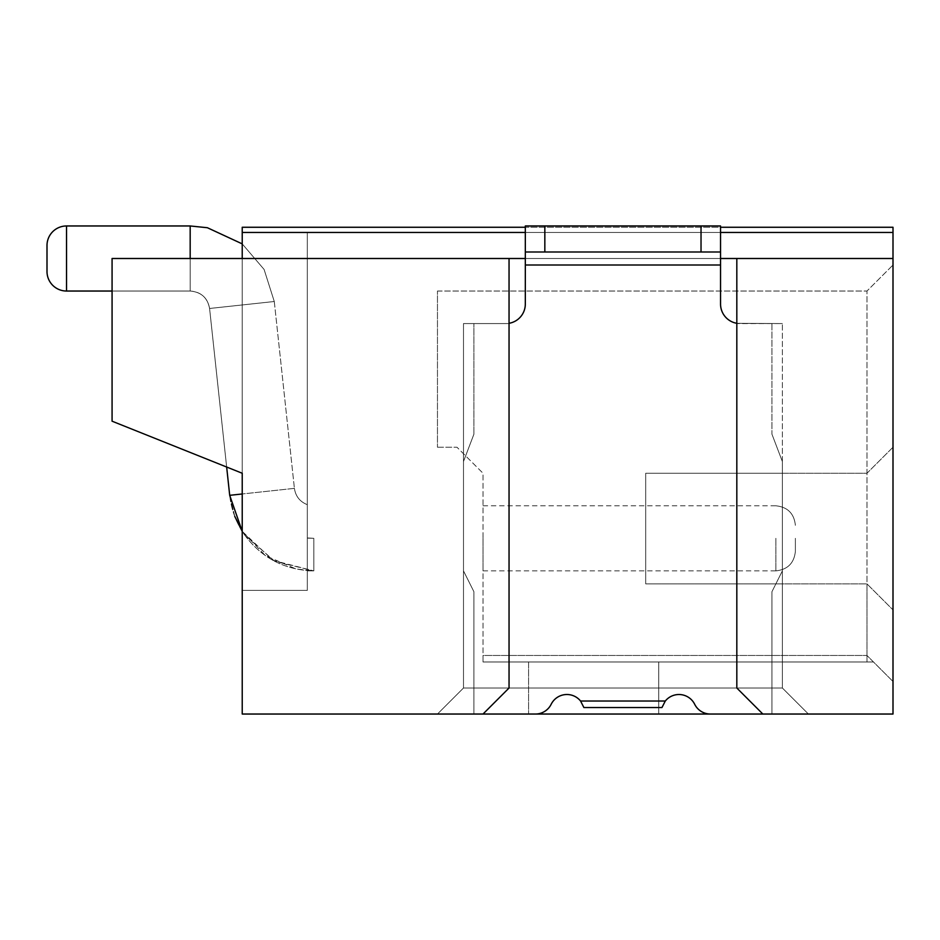<?xml version="1.0" encoding="UTF-8"?>
<svg xmlns="http://www.w3.org/2000/svg" width="940" height="940" viewBox="0 0 940 940"><rect width="100%" height="100%" fill="white"/><g stroke="black" fill="none" stroke-linecap="round" stroke-linejoin="round"><path stroke-width="0.7" stroke-dasharray="4.7 3.53" d="M710.428 714.036L771.952 714.036L771.952 591.695L771.952 714.036L771.952 591.695L782.374 570.874L771.952 591.695L771.952 714.036L710.428 714.036A17.566 17.566 0 0 1 694.684 704.272A17.566 17.566 0 0 0 710.428 714.036L771.952 714.036L762.845 714.036L736.819 688.01L782.374 688.01L808.4 714.036L782.374 688.01L782.374 323.572L736.819 323.572L782.374 323.572L782.374 473.255L645.709 473.255L645.709 583.881L645.709 473.255L866.974 473.255L782.374 473.255L782.374 461.54L782.374 570.874L782.374 461.54L782.374 570.874L771.952 591.695L782.374 570.874L782.374 583.881L645.709 583.881L866.974 583.881L893 609.919L893 447.228L866.974 473.255L645.709 473.255L645.709 583.881L866.974 583.881L866.974 291.036L893 265.01L893 681.5L893 609.919L866.974 583.881L866.974 661.971L873.471 661.971L483.019 661.971L866.974 661.971L866.974 583.881L645.709 583.881L645.709 473.255L782.374 473.255L782.374 688.01L463.49 688.01L437.464 714.036L893 714.036L893 258.5L242.226 258.5L242.226 473.255L112.072 421.19L112.072 258.5L242.226 258.5L242.226 473.255L112.072 421.19L112.072 258.5L242.226 258.5L242.226 227.268L242.226 590.39L242.226 232.474L242.226 531.359L244.576 534.884L274.797 561.333L313.819 570.874L313.819 538.326L307.31 538.127L307.31 570.874L307.31 537.927C307.31 494.981 307.31 494.981 307.31 537.927C307.31 494.981 307.31 494.981 307.31 537.927L307.31 570.874L307.31 537.927C307.31 494.981 307.31 494.981 307.31 537.927C307.31 494.981 307.31 494.981 307.31 537.927L313.819 538.326L307.31 538.127L307.31 570.874L307.31 537.927C307.31 494.981 307.31 494.981 307.31 537.927C307.31 494.981 307.31 494.981 307.31 537.927L313.819 538.326L313.819 570.874L313.819 538.326L307.31 538.127L307.31 570.874L307.31 537.927C307.31 494.981 307.31 494.981 307.31 537.927C307.31 494.981 307.31 494.981 307.31 537.927L313.819 538.326L313.819 570.874L313.819 538.326L307.31 538.127L307.31 570.874L307.31 504.674L307.31 538.127L313.819 538.326L313.819 570.874L313.819 538.326L307.31 538.127L313.819 538.326L313.819 570.874L313.819 538.326L313.819 570.874L295.994 568.97L265.315 555.587L242.226 531.359L272.929 560.334L313.819 570.874L307.31 570.874L313.819 570.874C284.891 570.122 261.813 558.125 244.576 534.884C236.281 522.957 231.322 509.774 229.701 495.321L242.226 493.982M694.684 704.272A17.566 17.566 0 0 0 678.95 694.519A17.566 17.566 0 0 1 694.684 704.272A17.566 17.566 0 0 0 665.297 701.029L580.567 701.029A17.566 17.566 0 0 0 551.169 704.272A17.566 17.566 0 0 1 535.436 714.036L473.901 714.036L473.901 591.695L473.901 714.036L473.901 591.695L463.49 570.874L463.49 461.54L463.49 570.874L473.901 591.695L463.49 570.874L463.49 461.54L473.901 434.198L463.49 461.54L473.901 434.198L463.49 461.54L463.49 570.874L473.901 591.695L473.901 714.036L483.019 714.036L437.464 714.036L463.49 688.01L437.464 714.036L463.49 688.01L782.374 688.01L782.374 323.572L782.374 473.255L866.974 473.255L893 447.228L866.974 473.255L893 447.228L893 265.01L866.974 291.036L866.974 583.881L893 609.919L866.974 583.881L782.374 583.881L782.374 688.01L736.819 688.01L736.819 258.5L736.819 688.01L762.845 714.036L736.819 688.01L736.819 258.5L112.072 258.5L112.072 421.19L242.226 473.255L242.226 714.036L483.019 714.036L509.045 688.01L509.045 323.572L463.49 323.572L509.045 323.572L463.49 323.572L463.49 688.01L463.49 323.572L509.045 323.572L509.045 258.5L509.045 323.301A19.529 19.529 0 0 0 525.319 304.055L525.319 227.268L720.545 227.268M242.226 227.268L242.226 590.39L242.226 232.474L242.226 590.39L242.226 232.474L242.226 590.39L242.226 232.474L893 232.474L893 227.268L893 232.474L893 227.268L242.226 227.268M242.226 590.39L307.31 590.39L242.226 590.39L307.31 590.39L242.226 590.39L307.31 590.39L242.226 590.39L307.31 590.39L242.226 590.39L307.31 590.39L242.226 590.39L242.226 232.474L893 232.474L242.226 232.474L893 232.474L893 258.5L736.819 258.5M658.729 714.036L528.574 714.036L658.729 714.036L528.574 714.036L658.729 714.036L658.729 661.971L658.729 714.036L658.729 661.971L528.574 661.971L528.574 714.036L528.574 661.971L658.729 661.971L528.574 661.971L658.729 661.971L658.729 714.036M483.019 661.971L483.019 655.474L866.974 655.474L893 681.5L866.974 655.474L483.019 655.474L483.019 661.971L483.019 473.255L456.981 447.228L483.019 473.255L483.019 661.971L873.471 661.971L483.019 661.971M483.019 538.326L483.019 570.874L483.019 538.326M795.381 538.326L795.381 551.345L795.381 538.326M437.464 291.036L866.974 291.036L437.464 291.036L437.464 447.228L437.464 291.036M437.464 447.228L456.981 447.228L437.464 447.228M720.545 258.5L525.319 258.5M771.952 434.198L782.374 461.54L771.952 434.198L771.952 323.572L736.819 323.301A19.529 19.529 0 0 1 720.545 304.043A19.529 19.529 0 0 0 736.819 323.301L771.952 323.572L771.952 434.198L782.374 461.54L771.952 434.198L771.952 323.572L771.952 434.198M736.819 323.301L782.374 323.572L736.819 323.301A19.529 19.529 0 0 1 720.545 304.043L720.545 225.964L720.545 265.01L720.545 251.991L525.319 251.991L525.319 265.01L720.545 265.01L525.319 265.01L525.319 225.964L720.545 225.964L720.545 251.991L525.319 251.991L525.319 225.964L720.545 225.964L525.319 225.964M473.901 434.198L473.901 323.572L473.901 434.198M509.045 323.301L509.045 323.301A19.529 19.529 0 0 0 525.319 304.055A19.529 19.529 0 0 1 509.045 323.301L509.045 688.01L483.019 714.036L509.045 688.01L463.49 688.01L463.49 323.572L463.49 688.01L509.045 688.01L509.045 258.5M665.297 701.029L661.971 707.526L583.881 707.526L661.971 707.526L665.297 701.029L580.567 701.029L583.881 707.526L661.971 707.526L665.297 701.029A17.566 17.566 0 0 1 678.95 694.519A17.566 17.566 0 0 0 665.297 701.029L580.567 701.029A17.566 17.566 0 0 0 551.169 704.272A17.566 17.566 0 0 1 535.436 714.036A17.566 17.566 0 0 0 551.169 704.272A17.566 17.566 0 0 1 580.567 701.029L583.881 707.526L580.567 701.029M720.545 232.474L525.319 232.474M528.574 661.971L528.574 714.036L528.574 661.971M782.374 688.01L808.4 714.036L782.374 688.01M242.226 258.5L893 258.5M720.545 265.01L720.545 304.043L720.545 265.01L525.319 265.01L525.319 304.055L525.319 265.01M473.901 714.036L535.436 714.036L473.901 714.036M525.319 251.991L720.545 251.991M242.226 232.474L893 232.474M307.31 590.39L307.31 232.474L307.31 590.39M47 245.481L47 271.519L47 245.481A19.529 19.529 0 0 1 66.528 225.964A19.529 19.529 0 0 0 47 245.481L47 271.519L47 245.481A19.529 19.529 0 0 1 66.528 225.964A19.529 19.529 0 0 0 47 245.481L47 271.519A19.529 19.529 0 0 0 66.528 291.036L66.528 225.964L66.528 291.036L66.528 225.964L66.528 291.036L66.528 225.964L66.528 291.036L190.174 291.036L190.174 225.964L190.174 291.036L190.174 225.964L190.174 291.036L190.174 225.964L190.174 291.036L190.174 225.964L190.174 291.036L190.174 225.964L66.528 225.964L66.528 291.036L190.174 291.036C200.96 291.823 207.423 297.639 209.585 308.473L274.28 301.505L209.585 308.473L274.28 301.505L209.585 308.473L274.28 301.505L209.585 308.473L274.28 301.505L209.585 308.473L274.28 301.505L209.585 308.473L226.658 467.027M47 271.519A19.529 19.529 0 0 0 66.528 291.036A19.529 19.529 0 0 1 47 271.519A19.529 19.529 0 0 0 66.528 291.036L190.174 291.036L190.174 258.5M775.864 538.326L775.864 570.874L775.864 538.326M544.836 225.964L544.836 251.991M701.029 251.991L701.029 225.964M242.226 243.883L264.093 269.439L274.28 301.505L264.093 269.439L242.226 243.883L264.093 269.439L274.28 301.505L264.093 269.439L242.226 243.883L264.093 269.439L274.28 301.505L294.408 488.365L229.701 495.321L294.408 488.365C295.583 496.273 299.884 501.713 307.31 504.674C299.884 501.713 295.583 496.273 294.408 488.365C295.583 496.273 299.884 501.713 307.31 504.674C299.884 501.713 295.583 496.273 294.408 488.365C295.583 496.273 299.884 501.713 307.31 504.674M483.019 505.791L775.864 505.791C787.638 507.024 794.147 513.534 795.381 525.319C794.147 513.534 787.638 507.024 775.864 505.791C787.638 507.024 794.147 513.534 795.381 525.319C794.147 513.534 787.638 507.024 775.864 505.791C787.638 507.024 794.147 513.534 795.381 525.319M483.019 570.874L775.864 570.874C787.638 569.628 794.147 563.13 795.381 551.345C794.147 563.13 787.638 569.628 775.864 570.874C787.638 569.628 794.147 563.13 795.381 551.345C794.147 563.13 787.638 569.628 775.864 570.874C787.638 569.628 794.147 563.13 795.381 551.345M112.072 291.036L190.174 291.036C201.172 292.023 207.646 297.827 209.585 308.473L229.701 495.321L234.73 516.33M274.28 301.505L294.408 488.365L274.28 301.505M66.528 225.964L190.174 225.964M66.528 291.036L190.174 291.036C201.172 292.023 207.646 297.827 209.585 308.473L229.701 495.321L209.585 308.473C207.646 297.827 201.172 292.023 190.174 291.036C201.172 292.023 207.646 297.827 209.585 308.473L229.701 495.321C231.322 509.774 236.281 522.957 244.576 534.884C261.813 558.125 284.891 570.122 313.819 570.874L307.31 570.874M229.701 495.321L234.777 516.424"/><path stroke-width="1.41" d="M234.73 516.33L242.226 531.359L242.226 590.39M525.319 232.474L242.226 232.474L242.226 227.268L525.319 227.268L525.319 225.964L720.545 225.964L720.545 304.043A19.529 19.529 0 0 0 736.819 323.301M242.226 232.474L242.226 258.5M720.545 227.268L893 227.268L893 714.036L242.226 714.036L242.226 473.255L112.072 421.19L112.072 258.5L525.319 258.5M893 258.5L720.545 258.5M665.297 701.029L580.567 701.029L583.881 707.526L661.971 707.526L665.297 701.029A17.566 17.566 0 0 1 694.684 704.272A17.566 17.566 0 0 0 710.428 714.036L762.845 714.036L736.819 688.01L736.819 258.5M509.045 258.5L509.045 688.01L483.019 714.036L535.436 714.036A17.566 17.566 0 0 0 551.169 704.272A17.566 17.566 0 0 1 580.567 701.029M525.319 225.964L525.319 304.055A19.529 19.529 0 0 1 509.045 323.301M893 232.474L720.545 232.474M720.545 251.991L525.319 251.991M694.684 704.272A17.566 17.566 0 0 0 710.428 714.036M66.528 225.964A19.529 19.529 0 0 0 47 245.481L47 271.519A19.529 19.529 0 0 0 66.528 291.036L66.528 225.964L190.174 225.964L190.174 258.5M525.319 265.01L720.545 265.01M544.836 251.991L544.836 225.964M701.029 225.964L701.029 251.991M242.226 493.982L229.701 495.321L242.226 531.359L234.777 516.424M190.174 225.964L207.388 227.727L242.226 243.883L207.388 227.727L190.174 225.964L207.388 227.727L242.226 243.883L207.388 227.727L190.174 225.964L207.388 227.727L242.226 243.883M66.528 291.036L112.072 291.036M226.658 467.027L229.701 495.321"/></g></svg>
